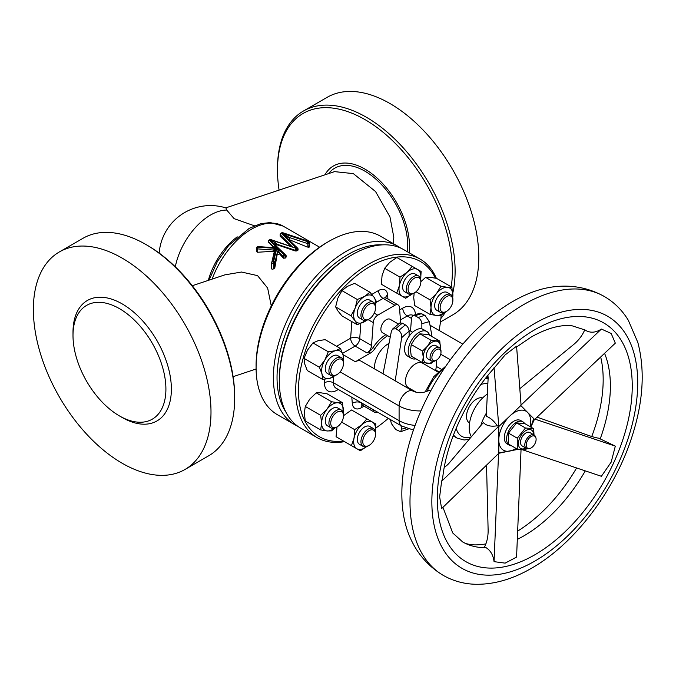 <?xml version="1.0" encoding="UTF-8"?>
<svg xmlns="http://www.w3.org/2000/svg" width="676" height="676" viewBox="0 0 676 676"><rect width="100%" height="100%" fill="white"/><g stroke="black" fill="none" stroke-linecap="round" stroke-linejoin="round"><path stroke-width="1.01" d="M533.668 428.719L524.855 423.632L516.658 422.897L508.462 433.096L508.462 444.031L517.275 449.118L517.275 438.192L525.472 427.993L533.668 428.719L534.006 434.922M525.81 448.044A10.689 6.177 -60 0 1 518.424 443.481A10.689 6.177 -60 0 1 525.987 430.485A10.689 6.177 -60 0 1 533.541 434.66M526.748 448.551L525.472 449.853L517.275 449.118M529.409 448.56L528.311 448.712A7.732 4.462 -60 0 1 526.401 448.382L522.117 445.907A7.732 4.462 -60 0 1 520.934 439.713A7.732 4.462 -60 0 1 525.987 432.902A7.732 4.462 -60 0 1 529.849 432.522L534.133 434.998A7.732 4.462 -60 0 1 535.367 436.485L535.789 437.516A6.988 4.031 120 0 0 531.175 436.51A6.988 4.031 120 0 0 526.317 443.98A6.988 4.031 120 0 0 529.409 448.56A6.988 4.031 120 0 0 531.175 447.918A6.988 4.031 120 0 0 535.789 437.516M526.401 448.382A7.732 4.462 -60 0 1 525.218 442.188A7.732 4.462 -60 0 1 530.263 435.378A7.732 4.462 -60 0 1 534.133 434.998M511.664 445.881A13.528 7.808 -60 0 1 509.383 445.247A13.528 7.808 -60 0 1 507.313 434.415A13.528 7.808 -60 0 1 516.143 422.492A13.528 7.808 -60 0 1 522.911 421.824A13.528 7.808 -60 0 1 524.669 423.607M509.383 445.247L507.101 443.938A13.528 7.808 -60 0 1 505.944 442.983A13.528 7.808 -60 0 1 505.944 430.612A13.528 7.808 -60 0 1 508.513 426.159A13.528 7.808 -60 0 1 513.87 421.182A13.528 7.808 -60 0 1 519.227 419.982A13.528 7.808 -60 0 1 520.63 420.506L522.911 421.824M274.059 247.703A1.284 0.87 80.2 0 0 274.549 246.85L277.135 247.999L279.551 252.816L279.551 253.973L277.16 254.531L277.16 253.086L274.904 262.601A1.284 0.744 180 0 1 274.54 263.032L273.881 263.412A1.284 0.744 180 0 1 272.056 263.412A1.284 0.744 180 0 1 271.676 262.888A1.284 0.744 180 0 1 271.693 262.787A1.284 1.039 13.3 0 1 272.969 261.832L273.628 261.451A1.284 1.039 13.3 0 1 274.904 262.601L274.54 268.068A63.121 36.445 120 0 0 273.881 268.803L272.056 269.31L271.693 268.473L271.693 262.981M272.056 269.31L271.693 268.473M283.557 258.215L283.354 256.618A1.284 0.913 -45 0 1 284.469 255.19L284.883 254.953L269.952 240.031L269.538 240.267L284.469 255.19A1.284 0.744 60 0 1 285.382 256.77L285.382 258.029L283.557 258.215M451.213 286.818A123.666 71.403 -120 0 0 364.939 119.576A123.666 71.403 -120 0 0 277.49 170.065A123.666 71.403 -120 0 0 279.078 190.108M277.49 170.065L277.49 168.485A125.601 72.518 60 0 1 303.507 110.982A125.601 72.518 60 0 1 366.308 117.21A125.601 72.518 60 0 1 452.802 292.953M445.45 311.982A125.601 72.518 60 0 1 440.896 318.489M303.507 110.982L327.184 97.31A125.601 72.518 60 0 1 389.984 103.538A125.601 72.518 60 0 1 472.042 214.216A125.601 72.518 60 0 1 452.785 314.855L440.482 321.962M407.29 251.692A60.451 34.907 -120 0 0 407.687 245.227A60.451 34.907 -120 0 0 376.608 179.799A60.451 34.907 -120 0 0 328.561 173.614M409.115 252.748A63.012 36.386 -120 0 0 409.495 246.275A63.012 36.386 -120 0 0 374.986 176.225A63.012 36.386 -120 0 0 324.911 174.831M119.449 308.636A65.699 37.932 60 0 1 165.907 389.097A65.699 37.932 60 0 1 119.449 415.917L122.187 417.498A69.56 40.163 60 0 0 171.374 389.097A69.56 40.163 60 0 0 122.187 303.904A69.56 40.163 60 0 0 73 332.305L73 335.457A65.699 37.932 60 0 1 119.449 308.636M184.987 469.474L208.664 455.801A125.601 72.518 -120 0 0 234.682 398.299L234.682 396.727A123.666 71.403 60 0 0 147.233 245.261L145.864 244.475A125.601 72.518 -120 0 0 83.072 238.256L59.387 251.928A125.601 72.518 -120 0 0 40.129 352.576A125.601 72.518 -120 0 0 122.187 463.254A125.601 72.518 -120 0 0 184.987 469.474A125.601 72.518 -120 0 0 204.236 368.826A125.601 72.518 -120 0 0 122.187 258.147A125.601 72.518 -120 0 0 59.387 251.928M482.622 397.961A14.171 8.18 120 0 0 476.521 399.094A14.171 8.18 120 0 0 467.268 411.574A14.171 8.18 120 0 0 469.44 422.931L469.558 422.999M444.267 467.302A32.203 18.59 180 0 0 449.177 463.068L483.332 422.576C486.399 425.77 491.046 426.835 497.282 425.77C493.835 420.793 490.151 417.624 486.238 416.281L488.114 378.704A32.203 11.94 -133.6 0 0 487.844 375.484M486.543 465.375L488.114 529.823A32.203 23.432 78.6 0 1 484.582 546.867L486.103 547.678A122.381 70.659 120 0 1 462.663 541.949C465.468 543.732 469.44 544.704 474.56 544.873A125.068 72.205 120 0 0 485.875 543.901M486.103 547.678C490.615 550.585 493.269 555.241 494.055 561.646L505.158 563.133L516.574 557.092L521.044 449.616M522.387 449.734L601.395 476.293L611.163 462.156L615.321 446.135L534.978 419.128L615.321 343.146L611.163 333.454L601.395 329.06L521.061 405.042L516.574 346.205L505.158 354.883L493.48 368.842C466.187 399.22 446.168 442.755 442.603 478.625L441.631 481.244L439.637 496.835L441.631 508.589L498.803 453.283L517.985 449.227M528.505 413.323L526.773 411.566M604.361 296.519C589.142 288.027 572.673 284.748 554.954 286.675A157.069 90.685 120 0 0 512.923 301.403A157.069 90.685 120 0 0 410.112 537.547C417.303 553.864 428.381 566.488 443.338 575.42C453.19 581.03 463.998 583.988 475.769 584.284C494.105 584.529 512.712 579.171 531.581 568.212C574.245 543.977 613.952 491.841 631.494 438.166C643.189 402.693 645.301 370.769 637.823 342.411L628.283 320.213C622.14 310.149 614.163 302.248 604.361 296.519A161.023 92.967 120 0 0 523.849 304.487A161.023 92.967 120 0 0 418.655 446.388A161.023 92.967 120 0 0 443.338 575.42M337.104 426.86L336.2 427.384A10.309 5.949 -60 0 1 333.403 428.356A10.309 5.949 -60 0 1 331.046 427.891A10.309 5.949 -60 0 1 330.142 417.793A10.309 5.949 -60 0 1 338.989 409.588A10.309 5.949 -60 0 1 341.346 410.045A10.309 5.949 -60 0 1 343.484 414.76L343.484 415.816A9.016 5.205 120 0 0 339.555 411.287A9.016 5.205 120 0 0 331.215 420.075A9.016 5.205 120 0 0 334.662 427.705A9.016 5.205 120 0 0 337.104 426.86A9.016 5.205 120 0 0 343.484 415.816M341.346 410.045L337.704 407.941A10.309 5.949 120 0 0 335.347 407.484A10.309 5.949 120 0 0 326.5 415.689A10.309 5.949 120 0 0 327.404 425.795L331.046 427.891M369.147 319.03L368.243 319.562A10.309 5.949 -60 0 1 363.088 320.069A10.309 5.949 -60 0 1 361.508 311.805A10.309 5.949 -60 0 1 373.389 302.223A10.309 5.949 -60 0 1 375.526 306.938L375.526 307.986A9.016 5.205 120 0 0 370.397 303.727A9.016 5.205 120 0 0 363.265 312.244A9.016 5.205 120 0 0 369.147 319.03A9.016 5.205 120 0 0 375.036 311.095A9.016 5.205 120 0 0 375.526 307.986M373.389 302.223L369.747 300.119A10.309 5.949 120 0 0 357.866 309.701A10.309 5.949 120 0 0 359.446 317.965L363.088 320.069M446.506 311.366L445.602 311.898A10.309 5.949 -60 0 1 442.805 312.87A10.309 5.949 -60 0 1 440.448 312.405A10.309 5.949 -60 0 1 439.544 302.299A10.309 5.949 -60 0 1 448.391 294.094A10.309 5.949 -60 0 1 450.748 294.559A10.309 5.949 -60 0 1 452.886 299.274L452.886 300.321A9.016 5.205 120 0 0 448.957 295.792A9.016 5.205 120 0 0 440.617 304.589A9.016 5.205 120 0 0 444.064 312.219A9.016 5.205 120 0 0 446.506 311.366A9.016 5.205 120 0 0 452.886 300.321M450.748 294.559L447.106 292.454A10.309 5.949 120 0 0 444.749 291.99A10.309 5.949 120 0 0 435.902 300.195A10.309 5.949 120 0 0 436.806 310.301L440.448 312.405M369.147 445.357L368.243 445.881A10.309 5.949 -60 0 1 363.088 446.397A10.309 5.949 -60 0 1 365.454 431.305A10.309 5.949 -60 0 1 373.389 428.542A10.309 5.949 -60 0 1 375.526 433.265L375.526 434.313A9.016 5.205 120 0 0 366.713 432.598A9.016 5.205 120 0 0 362.894 443.042A9.016 5.205 120 0 0 369.147 445.357A9.016 5.205 120 0 0 371.589 443.397A9.016 5.205 120 0 0 375.526 434.313M373.389 428.542L369.747 426.446A10.309 5.949 120 0 0 361.812 429.201A10.309 5.949 120 0 0 359.446 444.293L363.088 446.397M414.464 292.869L413.56 293.392A10.309 5.949 -60 0 1 408.405 293.908A10.309 5.949 -60 0 1 410.771 278.816A10.309 5.949 -60 0 1 418.706 276.053A10.309 5.949 -60 0 1 420.844 280.777L420.844 281.824A9.016 5.205 120 0 0 412.03 280.109A9.016 5.205 120 0 0 408.211 290.553A9.016 5.205 120 0 0 414.464 292.869A9.016 5.205 120 0 0 416.906 290.908A9.016 5.205 120 0 0 420.844 281.824M418.706 276.053L415.064 273.949A10.309 5.949 120 0 0 407.129 276.712A10.309 5.949 120 0 0 404.763 291.804L408.405 293.908M337.104 374.529L336.2 375.062A10.309 5.949 -60 0 1 331.046 375.569A10.309 5.949 -60 0 1 329.465 373.743A10.309 5.949 -60 0 1 332.153 361.981A10.309 5.949 -60 0 1 341.346 357.722A10.309 5.949 -60 0 1 342.935 359.539A10.309 5.949 -60 0 1 343.484 362.437L343.484 363.485A9.016 5.205 120 0 0 343.002 360.959A9.016 5.205 120 0 0 334.671 361.77A9.016 5.205 120 0 0 331.215 373.389A9.016 5.205 120 0 0 337.104 374.529A9.016 5.205 120 0 0 343.484 363.485M341.346 357.722L337.704 355.618A10.309 5.949 120 0 0 328.511 359.877A10.309 5.949 120 0 0 325.815 371.639A10.309 5.949 120 0 0 327.404 373.465L331.046 375.569M374.555 368.902A19.325 11.154 -60 0 1 374.504 367.533A19.325 11.154 -60 0 1 388.751 343.543M416.365 392.291L408.405 387.694A14.171 8.18 -60 0 1 406.234 376.346A14.171 8.18 -60 0 1 415.495 363.857A14.171 8.18 -60 0 1 422.576 363.156L437.955 372.028M398.401 324.024L390.204 319.3A7.732 4.462 120 0 0 381.594 325.612A7.732 4.462 120 0 0 382.481 332.685L390.128 337.096M429.59 335.195A15.455 8.923 120 0 0 426.869 331.536A15.455 8.923 120 0 0 419.137 332.305A15.455 8.923 120 0 0 409.039 345.926A15.455 8.923 120 0 0 411.405 358.314A15.455 8.923 120 0 0 415.943 358.838M426.869 331.536L423.218 329.432A15.455 8.923 120 0 0 421.866 328.882A15.455 8.923 120 0 0 415.495 330.201A15.455 8.923 120 0 0 409.115 336.251A15.455 8.923 120 0 0 407.763 356.21L411.405 358.314M390.407 419.559L391.37 423.514L395.697 429.505L400.615 431.719L401.612 429.091L400.995 425.669M436.442 360.173L435.53 360.697A7.732 4.462 -60 0 1 431.668 361.085A7.732 4.462 -60 0 1 430.781 354.013A7.732 4.462 -60 0 1 439.4 347.692A7.732 4.462 -60 0 1 440.997 351.233L440.997 352.289A6.439 3.718 120 0 0 437.609 349.154A6.439 3.718 120 0 0 432.479 354.604A6.439 3.718 120 0 0 436.442 360.173A6.439 3.718 120 0 0 440.406 355.23A6.439 3.718 120 0 0 440.997 352.289M439.4 347.692L435.75 345.588A7.732 4.462 120 0 0 427.139 351.909A7.732 4.462 120 0 0 428.026 358.981L431.668 361.085M435.412 278.115A101.121 58.381 120 0 0 369.949 266.564A101.121 58.381 120 0 0 299.713 374.2A101.121 58.381 120 0 0 343.611 441.098M344.566 441.648A103.056 59.496 -60 0 1 317.052 437.592A103.056 59.496 -60 0 1 301.259 355.01A103.056 59.496 -60 0 1 368.581 264.198A103.056 59.496 -60 0 1 420.109 259.094A103.056 59.496 -60 0 1 436.358 278.309M279.315 380.943L279.315 379.371A101.121 58.381 -60 0 1 350.819 255.52L352.188 254.734A103.056 59.496 120 0 0 279.315 380.943A103.056 59.496 120 0 0 300.659 428.128L317.052 437.592M340.146 371.893L399.094 405.93A11.593 6.692 120 0 1 407.29 391.725A11.593 6.692 120 0 1 413.087 391.15C417.717 393.195 422.314 393.221 426.869 391.227L431.136 390.103M297.778 426.269A103.056 59.496 -60 0 1 294.736 424.705A103.056 59.496 -60 0 1 278.943 342.124A103.056 59.496 -60 0 1 346.264 251.311A103.056 59.496 -60 0 1 397.792 246.208A103.056 59.496 -60 0 1 400.665 248.067M256.086 367.533L256.086 365.429A100.479 58.009 -60 0 1 327.133 242.371L328.959 241.324A103.056 59.496 120 0 0 256.086 367.533A103.056 59.496 120 0 0 277.43 414.718L294.736 424.705M327.133 242.371L328.959 241.324A103.056 59.496 120 0 1 380.487 236.211L397.792 246.208M382.413 244.856A100.479 58.009 120 0 0 348.089 254.463A100.479 58.009 120 0 0 285.88 412.056M274.524 250.728A1.284 0.744 0 0 0 273.391 250.027L257.531 248.895A1.284 0.744 180 0 1 256.779 248.684A1.284 0.744 180 0 1 256.407 248.16A1.284 1.284 0 0 1 257.049 247.044A1.284 0.744 60 0 1 257.691 247.112L257.531 252.241L273.391 251.311L274.515 252.182M257.531 252.241L256.407 251.472L256.407 248.16M273.831 247.686A1.284 0.744 0 0 0 273.932 247.399A1.284 0.744 0 0 0 273.763 247.027L268.423 241.695L273.763 247.864M268.423 242.338L268.634 241.383M292.201 246.698L280.329 234.817L280.329 236.439L290.857 246.25M280.329 236.439L280.532 235.763M309.109 246.563L309.109 247.188A63.121 36.445 120 0 0 308.695 247.239L307.141 246.977L307.141 243.428L289.438 237.53A1.284 0.744 0 0 0 287.52 238.053M287.908 236.22L286.506 237.031L281.858 233.135L289.438 237.53L289.438 239.743L307.141 246.977M297.896 249.74L297.693 250.517A63.121 36.445 120 0 0 296.789 250.931L295.235 250.965L295.235 250.297L277.532 244.399A1.284 0.744 0 0 0 275.622 244.923M275.774 246.03C275.478 245.143 276.07 244.788 277.532 244.94L295.235 250.965M285.999 256.66L285.787 257.708A63.121 36.445 120 0 0 285.382 258.029M279.551 253.973L283.354 258.055M277.16 254.531L274.904 267.366M271.27 305.966L267.654 288.094L257.573 275.639L241.535 272.031L224.829 274.87L192.297 285.72M225.784 207.878L334.527 171.628L353.337 173.622L375.543 191.536L389.951 216.844L393.804 237.208L393.297 243.613M254.446 225.801L234.116 218.661L226.73 210.059L225.919 207.921A51.528 51.528 0 0 0 159.173 253.103M175.295 266.8A51.528 29.752 -60 0 1 213.853 213.286A51.528 29.752 -60 0 1 217.182 211.892A51.528 29.752 -60 0 1 220.46 210.887A51.528 29.752 -60 0 1 223.646 210.278A51.528 29.752 -60 0 1 226.73 210.059M375.738 428.085A101.121 58.381 120 0 0 388.294 418.343M439.062 330.412A101.121 58.381 120 0 0 441.175 315.227M410.602 329.863L409.555 330.471M387.728 335.71A29.626 17.103 120 0 0 374.901 348.571A10.309 5.949 -60 0 1 370.296 353.134L355.373 361.753L342.943 354.57M413.087 391.15L361.17 361.178A11.593 6.692 120 0 0 355.373 361.753M370.296 353.134L368.471 352.086A10.309 5.949 120 0 0 373.084 347.523A29.626 17.103 -60 0 1 385.903 334.662M400.665 322.689L399.457 307.445A6.439 3.718 120 0 0 398.147 304.944A6.439 3.718 120 0 0 394.919 305.256L377.766 315.168A6.439 3.718 120 0 0 373.228 322.587L371.563 345.495A6.439 3.718 -60 0 1 367.026 352.923L355.187 346.087L342.555 353.371M368.471 352.086L367.026 352.923M420.109 259.094L403.716 249.63A103.056 59.496 120 0 0 352.188 254.734L350.819 255.52M373.22 409.631L373.228 409.749A6.439 3.718 120 0 0 374.546 412.25A6.439 3.718 120 0 0 377.47 412.09M433.147 361.44A12.236 7.064 -60 0 1 427.562 363.435A12.236 7.064 -60 0 1 423.235 357.283A12.236 7.064 -60 0 1 427.562 346.129A12.236 7.064 -60 0 1 436.214 341.135A12.236 7.064 -60 0 1 440.541 347.287A12.236 7.064 -60 0 1 440.448 348.799M427.562 346.129L422.458 351.064L411.253 344.599L414.81 338.769L419.906 333.834L431.119 340.298L427.562 346.129M433.409 361.432L431.119 363.375L422.458 362.606L423.235 357.283L422.458 351.064M440.482 348.85L439.772 341.076L431.119 340.298M422.458 362.606L411.253 356.134L410.484 349.915L411.253 344.599M439.772 341.076L428.559 334.603L419.906 333.834M383.038 373.803L391.37 331.384L392.562 329.06L395.697 328.773L398.73 330.53C400.986 332.322 401.95 334.738 401.612 337.789L395.207 380.825M409.115 336.251L409.115 331.282C408.912 328.595 407.696 326.474 405.473 324.928L402.431 323.179L399.702 323.035L392.562 329.06M421.866 328.882L421.866 323.922C421.663 321.235 420.447 319.114 418.224 317.568L415.191 315.81L412.833 315.464L411.557 317.602L410.509 331.02M412.833 315.464L420.041 313.174L424.967 315.388L429.378 321.759L432.048 336.614M435.682 370.718L436.079 368.006A29.626 17.103 120 0 0 436.265 360.274M408.507 428.93L400.615 431.719M334.561 375.788A15.455 8.923 -60 0 1 329.727 378.366A15.455 8.923 -60 0 1 321.996 373.904A15.455 8.923 -60 0 1 324.826 360.08A15.455 8.923 -60 0 1 335.38 350.717A15.455 8.923 -60 0 1 343.112 355.179A15.455 8.923 -60 0 1 343.298 360.654M343.459 361.711L343.112 355.179L340.501 348.52L335.38 350.717L328.308 351.782L324.826 360.08L319.385 367.245L321.996 373.904L322.655 379.439L329.727 378.366L335.558 375.391M319.385 367.245L304.031 358.381L304.69 363.908L307.301 370.566L322.655 379.439M340.501 348.52L325.148 339.656L318.075 340.721L312.954 342.918L307.521 350.084L304.031 358.381M328.308 351.782L312.954 342.918M411.921 294.128A15.455 8.923 -60 0 1 402.186 296.265A15.455 8.923 -60 0 1 399.355 285.703A15.455 8.923 -60 0 1 407.087 272.318A15.455 8.923 -60 0 1 417.641 269.487A15.455 8.923 -60 0 1 420.658 278.994M407.087 272.318L400.015 277.16L399.355 285.703L396.744 293.122L381.391 284.258L382.05 275.715L384.652 268.296L389.773 262.33L396.846 257.488L412.199 266.352L407.087 272.318M411.946 294.119L405.668 298.277L396.744 293.122M420.666 279.019L421.131 271.498L412.199 266.352M400.015 277.16L384.652 268.296M366.603 446.616A15.455 8.923 -60 0 1 356.869 448.754A15.455 8.923 -60 0 1 354.038 438.2A15.455 8.923 -60 0 1 361.77 424.807A15.455 8.923 -60 0 1 372.324 421.976A15.455 8.923 -60 0 1 375.341 431.482L375.814 423.996L366.891 418.841L361.77 424.807L354.697 429.649L354.038 438.2L351.427 445.611L360.35 450.765L366.629 446.608M366.891 418.841L351.528 409.977L343.484 415.723M354.697 429.649L341.617 422.103M337.028 426.902L336.073 436.747L351.427 445.611M443.963 312.625A15.455 8.923 -60 0 1 436.493 315.464A15.455 8.923 -60 0 1 431.026 307.69A15.455 8.923 -60 0 1 436.493 293.604A15.455 8.923 -60 0 1 447.419 287.292A15.455 8.923 -60 0 1 452.886 295.066A15.455 8.923 -60 0 1 452.7 297.491M452.743 297.693L451.906 287.215L447.419 287.292L440.98 286.235L436.493 293.604L430.046 299.84L416.027 291.745M444.326 312.498L440.98 315.388L436.493 315.464L430.046 314.408L431.026 307.69L430.046 299.84M451.906 287.215L436.552 278.351L430.113 277.295L425.626 277.371L420.844 281.706M440.98 286.235L425.626 277.371M430.046 314.408L414.692 305.544L413.72 297.693L414.185 293.038M366.603 320.289A15.455 8.923 -60 0 1 364.592 321.658A15.455 8.923 -60 0 1 355.128 320.813A15.455 8.923 -60 0 1 355.128 308.197A15.455 8.923 -60 0 1 364.592 296.418A15.455 8.923 -60 0 1 374.065 297.263A15.455 8.923 -60 0 1 375.341 305.155M355.128 308.197L350.996 315.76L355.128 320.813L357.308 324.742L341.955 315.878L337.823 310.825L335.642 306.896L337.823 298.2L341.955 290.629L357.308 299.502L355.128 308.197M366.798 320.221L357.308 324.742M375.417 305.535L376.245 301.192L374.065 297.263L369.933 292.209L364.592 296.418L357.308 299.502M350.996 315.76L335.642 306.896M369.933 292.209L354.579 283.345L347.287 286.43L341.955 290.629M334.561 428.111A15.455 8.923 -60 0 1 327.091 430.95A15.455 8.923 -60 0 1 321.624 423.176A15.455 8.923 -60 0 1 327.091 409.09A15.455 8.923 -60 0 1 338.017 402.778A15.455 8.923 -60 0 1 343.484 410.56A15.455 8.923 -60 0 1 343.298 412.985M343.34 413.18L342.504 402.702L338.017 402.778L331.578 401.73L327.091 409.09L320.644 415.326L321.624 423.176L320.644 429.902L327.091 430.95L331.578 430.874L334.924 427.993M320.644 429.902L305.29 421.038L304.318 413.188L305.29 406.462L309.777 399.102L316.224 392.866L320.711 392.79L327.15 393.838L342.504 402.702M331.578 401.73L316.224 392.866M320.644 415.326L305.29 406.462M530.821 427.08L533.609 418.892M530.863 427.097L534.446 419.331L520.833 405.558L508.411 417.379M498.803 438.209L498.803 441.614M498.803 452.928L518.5 449.303M530.119 426.674A22.545 13.013 120 0 0 527.635 412.445A22.545 13.013 120 0 0 514.74 412.301A22.545 13.013 120 0 0 509.814 416.044L498.803 426.539L498.803 453.283M517.655 531.091A125.068 72.205 120 0 0 576.611 467.961M591.737 436.493A125.068 72.205 120 0 0 600.677 356.987M537.09 417.126L587.562 435.09A32.203 4.115 24.8 0 0 598.699 438.175L615.321 446.135M534.446 419.331L534.978 419.128M519.81 388.675L573.645 344.515A32.203 25.975 -44.7 0 0 584.757 329.82M520.833 405.558L521.061 405.042M494.055 367.659L498.803 426.539M441.631 481.244L498.533 426.497L497.282 425.77M494.055 561.646L498.533 453.841M586.244 330.708A122.381 70.659 120 0 0 585.044 329.981L586.244 330.708C590.985 333.116 596.038 332.567 601.395 329.06M487.354 394.032A28.341 16.359 120 0 0 471.366 436.764M234.682 398.299A125.601 72.518 -120 0 0 145.872 244.475A125.601 72.518 -120 0 0 145.864 244.475M122.187 417.498L119.449 415.917A65.699 37.932 60 0 1 73 335.457M273.932 247.399L273.569 247.83M278.96 251.235L277.101 251.447L276.932 248.075L273.552 247.72M285.999 255.638A1.284 0.744 180 0 1 286.168 256.01A1.284 0.744 180 0 1 285.787 256.534A1.284 0.744 -120 0 0 284.883 254.953A1.284 0.913 -45 0 1 285.787 255.097L269.961 240.005L276.011 243.09L274.6 243.901L275.774 245.413M281.892 233.119L307.783 241.729L281.934 233.11M281.858 233.135L281.444 233.397L296.358 248.362L270.848 239.574A1.284 0.524 108.4 0 0 270.442 239.743L296.358 248.362M287.68 238.543L297.693 248.227A1.284 0.913 -45 0 0 296.781 248.084L281.858 233.161M276.011 243.09L277.532 244.94M273.763 247.686L273.763 247.027L274.549 246.85M274.574 247.746L258.291 246.579L257.691 247.112L276.138 248.422L274.54 250.644L271.718 262.584A1.284 1.284 0 0 0 271.676 262.888L271.676 268.625M276.923 248.075L258.198 246.816A1.284 0.744 -120 0 0 257.556 246.748A1.284 0.744 -120 0 0 257.353 246.985M273.391 251.311L273.391 250.027L276.138 248.422L272.969 261.832A1.284 0.744 60 0 1 273.881 263.412L273.881 268.803M285.787 257.708L285.787 256.534L285.382 256.77A1.284 0.744 180 0 1 283.557 256.77A1.284 0.744 180 0 1 283.354 256.618L279.551 252.816A1.284 0.744 180 0 0 279.34 252.663A1.284 0.744 180 0 0 278.022 252.478A1.284 0.744 180 0 0 277.16 253.086L277.101 251.447M525.472 427.993L516.658 422.897M517.275 438.192L508.462 433.096M486.399 413.044A32.051 18.505 120 0 0 480.873 425.5M517.309 539.38A122.381 70.659 120 0 0 523.849 535.891A122.381 70.659 120 0 0 585.281 470.876M534.784 329.736A137.836 79.582 120 0 0 437.313 498.55A137.836 79.582 120 0 0 534.784 554.819A137.836 79.582 120 0 0 632.246 386.004A137.836 79.582 120 0 0 534.784 329.736M534.784 323.424A145.568 84.044 120 0 0 431.854 501.702A145.568 84.044 120 0 0 534.784 561.131A145.568 84.044 120 0 0 637.713 382.853A145.568 84.044 120 0 0 534.784 323.424M471.011 437.178A29.626 17.103 -60 0 1 456.19 428.246M469.169 439.366L464.15 439.992L457.044 438.09A33.496 19.334 -60 0 1 453.512 434.913M427.249 391.032A33.496 19.334 -60 0 1 444.225 368.547M208.318 280.379A51.528 29.752 -60 0 1 237.234 236.853M212.146 279.103A63.121 36.445 -60 0 1 283.05 226.071L319.604 247.179M399.651 309.887L402.735 308.112A18.032 10.41 -60 0 1 415.461 314.467M364.034 406.183L361.364 407.729A12.878 7.436 -60 0 1 352.297 403.361L351.807 397.277M338.313 389.477L337.155 390.153A18.032 10.41 -60 0 1 324.404 382.785L324.404 379.278M336.64 346.289A18.032 10.41 -60 0 1 337.155 345.977L350.633 338.194L351.833 321.582M371.834 294.398L378.526 290.536A12.878 7.436 -60 0 1 387.601 294.897L387.931 299.045M485.402 378.543A33.496 19.334 -60 0 1 488.097 379.033M374.901 348.571L373.084 347.523M333.513 376.929L333.513 382.785A11.593 6.692 120 0 0 335.913 388.092L335.871 388.066M420.92 410.932A29.626 17.103 0 0 1 399.094 405.93L399.094 420.649L333.513 382.785A6.439 3.718 180 0 0 324.404 382.785M415.089 425.424A29.626 17.103 0 0 1 399.094 420.649A11.593 6.692 120 0 0 401.493 425.956L335.913 388.092M413.087 315.422L413.028 315.379A11.593 6.692 120 0 0 407.29 315.996L400.454 319.951M411.49 318.421L407.29 315.996A6.439 3.718 -120 0 1 402.735 308.112M361.373 402.795L361.39 402.913A6.439 3.718 120 0 0 362.699 405.414L361.804 405.161L362.699 404.78M373.228 409.749L361.39 402.913A6.439 4.031 -4.5 0 0 352.297 403.361M373.228 322.587L368.107 319.63M360.823 323.483L359.725 338.659L371.563 345.495M398.147 304.944L386.3 298.108A6.439 3.718 120 0 0 383.081 298.42L376.033 302.493M394.919 305.256L383.081 298.42A6.439 3.718 -120 0 1 378.526 290.536M377.766 315.168L374.25 313.14M359.725 338.659A6.439 3.718 -60 0 1 355.187 346.087A6.439 3.718 -120 0 1 350.633 338.194A6.439 3.38 -175.8 0 1 359.725 338.659M337.307 388.903A6.439 3.718 -120 0 0 337.155 390.153M337.155 345.977A6.439 3.718 -120 0 0 337.189 346.602M362.175 405.203A6.439 3.718 -120 0 0 361.364 407.729M387.601 294.897A6.439 4.031 -4.5 0 0 385.734 297.617M427.485 390.914A11.593 6.692 60 0 1 430.73 390.838M480.949 384.458A29.626 17.103 -60 0 1 487.861 383.774M488.004 376.481A29.626 17.103 180 0 1 486.923 377.994M441.166 369.214L436.282 366.392M450.368 359.801L440.727 354.232M402.431 323.179A64.406 37.188 120 0 0 395.697 328.773M398.73 330.53A64.406 37.188 -60 0 1 405.473 324.928M421.925 313.63A64.406 37.188 120 0 0 415.191 315.81M418.224 317.568A64.406 37.188 -60 0 1 424.967 315.388M429.378 321.759A59.26 34.214 120 0 0 421.866 323.922M401.612 429.091A59.26 34.214 120 0 0 405.921 428.052M409.115 331.282A59.26 34.214 120 0 0 401.612 337.789M509.814 416.044A22.545 13.013 120 0 0 498.803 439.915A22.545 13.013 120 0 0 509.814 451.061A22.545 13.013 120 0 0 515.957 448.357M600.161 439.028A122.381 70.659 120 0 0 604.555 353.32M309.109 247.188L309.109 243.073L308.695 247.239M308.695 243.309A1.284 0.744 180 0 1 307.141 243.428A1.284 0.524 -71.6 0 1 307.783 241.729A1.284 0.744 60 0 1 308.695 243.309M297.896 248.76A1.284 0.744 180 0 1 298.074 249.131A1.284 0.744 180 0 1 297.693 249.664L296.789 250.179L296.789 250.931M297.693 250.517L297.693 249.664A1.284 0.744 -120 0 0 296.781 248.084L296.367 248.32M296.789 250.179A1.284 0.744 180 0 1 295.235 250.297A1.284 0.524 -71.6 0 1 295.885 248.607A1.284 0.744 60 0 1 296.789 250.179M274.54 268.068L274.54 263.032A1.284 0.744 -120 0 0 273.628 261.451L276.78 248.134M296.291 248.362L270.442 239.743A1.284 0.744 -120 0 0 269.8 239.684L268.896 240.2A1.284 0.744 60 0 1 269.538 240.267A1.284 0.913 135 0 0 268.423 241.695A1.284 0.744 180 0 1 268.254 241.324L268.254 241.949M309.49 246.96L309.49 242.54A1.284 0.744 0 0 1 309.109 243.073A1.284 0.744 -120 0 0 308.197 241.493A1.284 0.524 -71.6 0 1 308.602 241.324L282.754 232.705A1.284 0.524 108.4 0 0 282.348 232.874A1.284 0.744 -120 0 0 281.698 232.814L280.802 233.33A1.284 0.744 60 0 1 281.444 233.397A1.284 0.913 135 0 0 280.329 234.817A1.284 0.744 180 0 1 280.151 234.445L280.151 236.127M462.663 541.949L452.709 532.942L442.941 507.33M516.633 346.94L531.581 336.809C547.476 328.004 561.063 324.362 572.352 325.883L585.044 329.981M457.044 438.09L453.157 435.843M256.094 369.011L233.093 376.676M209.045 280.134L217.342 261.544L228.741 245.422L249.292 228.302L260.809 223.663L270.299 222.565L283.05 226.071M425.212 391.911L433.772 376.65L445.957 366.003M488.114 378.678L486.179 377.563M462.815 344.126L429.987 325.181M374.546 412.25L362.699 405.414M385.734 298.031L385.624 297.448L386.3 298.108M413.442 430.046L401.493 425.956M438.445 371.563L435.783 370.025M412.664 332.262L408.997 330.142M147.233 245.261L145.872 244.475M297.693 248.227A1.284 1.284 0 0 1 298.074 249.131L298.074 250.078M285.787 255.097A1.284 1.284 0 0 1 286.168 256.01L286.168 257.074M257.049 247.044L257.556 246.748A1.284 1.284 0 0 1 258.291 246.579M270.848 239.574A1.284 1.284 0 0 0 269.8 239.684M268.896 240.2A1.284 1.284 0 0 0 268.254 241.324M280.802 233.33A1.284 1.284 0 0 0 280.151 234.445M282.754 232.705A1.284 1.284 0 0 0 281.698 232.814M309.49 242.54A1.284 1.284 0 0 0 308.602 241.324"/></g></svg>
